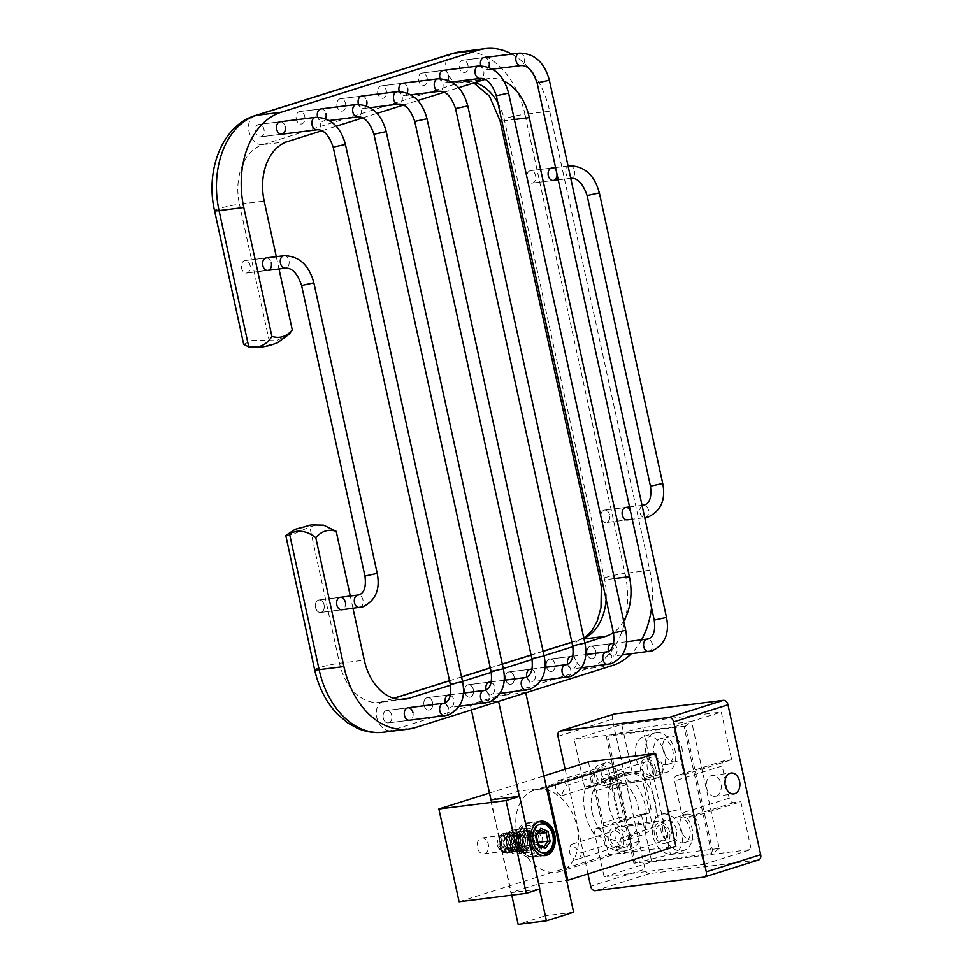 <?xml version="1.0" encoding="UTF-8"?>
<svg xmlns="http://www.w3.org/2000/svg" width="973" height="973" viewBox="0 0 973 973"><rect width="100%" height="100%" fill="white"/><g stroke="black" fill="none" stroke-linecap="round" stroke-linejoin="round"><path stroke-width="0.73" stroke-dasharray="4.87 3.65" d="M669.692 735.989A13.306 9.365 72.5 0 1 681.684 746.936A13.306 9.365 72.5 0 1 676.503 761.616A13.306 9.365 72.5 0 1 675.335 761.871A13.306 9.365 72.5 0 1 663.343 750.925A13.306 9.365 72.5 0 1 668.512 736.245A13.306 9.365 72.5 0 1 669.692 735.989M660.643 738.835A13.306 9.365 72.5 0 1 672.635 749.782A13.306 9.365 72.5 0 1 667.454 764.462A13.306 9.365 72.5 0 1 666.286 764.717A13.306 9.365 72.5 0 1 654.294 753.771A13.306 9.365 72.5 0 1 659.463 739.091A13.306 9.365 72.5 0 1 660.643 738.835M656.252 732.645A20.579 14.486 72.5 0 1 674.8 749.587A20.579 14.486 72.5 0 1 666.797 772.294A20.579 14.486 72.5 0 1 664.985 772.696A20.579 14.486 72.5 0 1 646.425 755.766A20.579 14.486 72.5 0 1 654.44 733.046A20.579 14.486 72.5 0 1 656.252 732.645M646.048 735.856A20.579 14.486 72.5 0 1 664.608 752.798A20.579 14.486 72.5 0 1 656.593 775.505A20.579 14.486 72.5 0 1 654.78 775.907A20.579 14.486 72.5 0 1 636.233 758.976A20.579 14.486 72.5 0 1 644.235 736.257A20.579 14.486 72.5 0 1 646.048 735.856M686.731 814.121A13.306 9.365 72.5 0 1 698.723 825.068A13.306 9.365 72.5 0 1 693.542 839.748A13.306 9.365 72.5 0 1 692.375 840.003A13.306 9.365 72.5 0 1 680.382 829.057A13.306 9.365 72.5 0 1 685.551 814.377A13.306 9.365 72.5 0 1 686.731 814.121M677.67 816.967A13.306 9.365 72.5 0 1 689.662 827.914A13.306 9.365 72.5 0 1 684.493 842.594A13.306 9.365 72.5 0 1 683.314 842.849A13.306 9.365 72.5 0 1 671.321 831.903A13.306 9.365 72.5 0 1 676.503 817.223A13.306 9.365 72.5 0 1 677.67 816.967M673.28 810.789A20.579 14.486 72.5 0 1 691.839 827.719A20.579 14.486 72.5 0 1 683.837 850.438A20.579 14.486 72.5 0 1 682.012 850.828A20.579 14.486 72.5 0 1 663.464 833.897A20.579 14.486 72.5 0 1 671.467 811.178A20.579 14.486 72.5 0 1 673.28 810.789M663.087 814A20.579 14.486 72.5 0 1 681.647 830.93A20.579 14.486 72.5 0 1 673.632 853.649A20.579 14.486 72.5 0 1 671.82 854.039A20.579 14.486 72.5 0 1 653.26 837.108A20.579 14.486 72.5 0 1 661.275 814.389A20.579 14.486 72.5 0 1 663.087 814M685.418 726.15L606.203 736.33L642.788 727.561L691.584 721.455L685.418 726.15L713.112 853.126L711.677 853.576L683.995 726.612M711.677 853.576L633.885 863.294L606.203 736.33M633.885 863.294L635.32 862.844L607.626 735.88M635.32 862.844L670.47 854.525L642.788 727.561M670.47 854.525L719.266 848.432L691.584 721.455M719.266 848.432L713.112 853.126M715.994 796.072A10.545 7.419 82.9 0 0 721.017 784.226A10.545 7.419 82.9 0 0 712.443 775.359A10.545 7.419 82.9 0 0 711.518 775.554A10.545 7.419 82.9 0 0 706.483 787.4A10.545 7.419 82.9 0 0 715.058 796.279A10.545 7.419 82.9 0 0 715.994 796.072M609.816 774.265A10.788 7.602 -107.5 0 0 598.979 764.924A10.788 7.602 -107.5 0 0 594.612 776.162A10.788 7.602 -107.5 0 0 605.461 785.503A10.788 7.602 -107.5 0 0 609.816 774.265M616.614 772.124A10.788 7.602 -107.5 0 0 605.778 762.783A10.788 7.602 -107.5 0 0 601.411 774.022A10.788 7.602 -107.5 0 0 612.26 783.362A10.788 7.602 -107.5 0 0 616.614 772.124M623.669 837.753A10.788 7.602 -107.5 0 0 612.82 828.4A10.788 7.602 -107.5 0 0 608.453 839.65A10.788 7.602 -107.5 0 0 619.302 848.991A10.788 7.602 -107.5 0 0 623.669 837.753M630.455 835.612A10.788 7.602 -107.5 0 0 619.619 826.259A10.788 7.602 -107.5 0 0 615.252 837.51A10.788 7.602 -107.5 0 0 626.101 846.851A10.788 7.602 -107.5 0 0 630.455 835.612M669.631 832A10.788 7.602 -107.5 0 0 658.782 822.659A10.788 7.602 -107.5 0 0 654.428 833.91A10.788 7.602 -107.5 0 0 665.264 843.25A10.788 7.602 -107.5 0 0 669.631 832M676.43 829.86A10.788 7.602 -107.5 0 0 665.581 820.519A10.788 7.602 -107.5 0 0 661.226 831.769A10.788 7.602 -107.5 0 0 672.063 841.11A10.788 7.602 -107.5 0 0 676.43 829.86M655.79 768.524A10.788 7.602 -107.5 0 0 644.941 759.183A10.788 7.602 -107.5 0 0 640.587 770.421A10.788 7.602 -107.5 0 0 651.424 779.762A10.788 7.602 -107.5 0 0 655.79 768.524M662.589 766.383A10.788 7.602 -107.5 0 0 651.74 757.043A10.788 7.602 -107.5 0 0 647.386 768.281A10.788 7.602 -107.5 0 0 658.222 777.622A10.788 7.602 -107.5 0 0 662.589 766.383M604.148 876.868L651.74 861.883L641.329 814.17L648.407 813.294A5.023 3.539 -107.5 0 0 648.845 813.197A5.023 3.539 -107.5 0 0 650.876 807.967L647.617 812.236L637.729 816.7L619.375 821.759L622.915 821.321A5.023 3.539 -107.5 0 0 623.352 821.224A5.023 3.539 -107.5 0 0 625.384 815.994L603.296 822.951A5.023 3.539 72.5 0 1 601.265 828.181A5.023 3.539 72.5 0 1 600.815 828.278L593.749 829.154L604.148 876.868L703.649 864.438L693.25 816.724L686.184 817.612A5.023 3.539 72.5 0 1 681.574 813.173L674.544 780.942A5.023 3.539 72.5 0 1 676.576 775.712A5.023 3.539 72.5 0 1 677.026 775.615L684.092 774.727L673.693 727.013L574.192 739.444L584.591 787.157L591.669 786.281A5.023 3.539 72.5 0 1 596.267 790.721L603.296 822.951M625.384 815.994L618.354 783.764A5.023 3.539 -107.5 0 0 613.756 779.324L610.217 779.762L626.503 775.311C636.391 772.927 642.168 773.073 643.846 775.736A5.023 3.539 -107.5 0 0 639.249 771.297L632.182 772.173L584.591 787.157M619.132 782.839L628.29 824.836L658.709 821.042L649.55 779.045L619.132 782.839L612.345 784.98L621.492 826.977L651.91 823.182L642.752 781.185L612.345 784.98M641.329 814.17L593.749 829.154M574.192 739.444L621.771 724.459L632.182 772.173M703.649 864.438L751.241 849.453L740.83 801.74L693.25 816.724M684.092 774.727L731.684 759.743L721.273 712.029L621.771 724.459M673.693 727.013L721.273 712.029M595.257 890.709L649.636 873.584L758.186 860.023L703.807 877.147M557.967 736.342L612.345 719.217L645.038 869.144L590.66 886.269M565.131 769.217L587.972 873.949M650.876 807.967L643.846 775.736M651.74 861.883L751.241 849.453M731.684 759.743L724.605 760.631A5.023 3.539 -107.5 0 0 724.167 760.728A5.023 3.539 -107.5 0 0 722.136 765.958L729.166 798.188A5.023 3.539 -107.5 0 0 733.764 802.628L740.83 801.74M649.636 873.584A5.023 3.539 72.5 0 1 645.038 869.144M612.345 719.217A5.023 3.539 72.5 0 1 613.963 714.17M658.709 821.042L651.91 823.182M628.29 824.836L621.492 826.977M649.55 779.045L642.752 781.185M610.217 779.762L619.375 821.759M497.154 844.771A5.023 3.539 -97.1 0 1 496.996 843.494A5.023 3.539 -97.1 0 1 499.927 838.714A5.023 3.539 -97.1 0 1 503.953 842.63A5.023 3.539 -97.1 0 1 501.618 848.578A5.023 3.539 -97.1 0 1 497.154 844.771L496.984 842.983L501.703 834.992L508.052 841.73C507.468 850.633 504.257 852.713 498.419 847.982C503.795 853.516 508.052 852.579 511.178 845.184L511.044 841.098L506.252 833.654L503.613 833.204L499.867 835.746L498.723 845.221L504.379 852.555L507.334 852.968L511.591 850.366L513.562 840.781L508.733 833.35L506.082 832.888L502.348 835.43L501.204 844.905L506.86 852.251L509.803 852.664L514.072 850.049L516.031 840.477L511.202 833.034L508.563 832.584L504.817 835.126L503.673 844.6L509.329 851.934L512.284 852.348L516.541 849.745L518.512 840.161L513.683 832.73L511.032 832.28L507.298 834.81L506.155 844.296L511.81 851.63L514.753 852.044L519.023 849.441L520.981 839.857L516.152 832.414L513.513 831.964L509.767 834.506L508.624 843.98L514.279 851.314L517.235 851.728L521.492 849.125L523.462 839.553L518.633 832.11L515.982 831.66L512.248 834.202L511.105 843.676L516.76 851.01L519.704 851.424L523.973 848.821L525.931 839.237L521.102 831.793L518.463 831.343L514.717 833.885L513.574 843.36L519.229 850.706L522.185 851.107L526.442 848.505L528.412 838.933L523.583 831.489L520.932 831.039L517.198 833.581L516.055 843.056L521.71 850.39L524.666 850.803L528.923 848.201L530.881 838.617L530.078 839.103L533.326 838.312L528.558 832.146L530.881 838.617M497.264 845.282C502.104 854.902 506.714 855.145 511.08 846.011A10.034 7.066 82.9 0 0 511.178 845.184M535.636 838.021A10.034 7.066 -97.1 0 1 530.09 850.122A10.034 7.066 -97.1 0 1 522.051 842.302A10.034 7.066 -97.1 0 1 527.597 830.2A10.034 7.066 -97.1 0 1 535.636 838.021M511.08 846.011L511.08 841.098L506.215 833.654L503.576 833.204L499.83 835.746L498.687 845.221L504.342 852.555L507.298 852.968L511.555 850.366L513.525 840.794L508.697 833.35L506.045 832.9L502.311 835.442L501.168 844.917L506.824 852.251L509.779 852.664L514.036 850.061L515.994 840.477L511.166 833.034L508.526 832.584L504.78 835.126L503.637 844.6L509.293 851.947L512.248 852.36L516.505 849.745L518.475 840.173L513.647 832.73L510.995 832.28L507.261 834.822L506.118 844.296L511.774 851.63L514.729 852.044L518.986 849.441L520.944 839.857L516.116 832.426L513.476 831.976L509.73 834.506L508.587 843.992L514.243 851.326L517.198 851.74L521.455 849.137L523.425 839.553L518.597 832.11L515.945 831.66L512.212 834.202L511.068 843.676L516.724 851.01L519.679 851.424L523.936 848.821L525.894 839.237L521.066 831.806L518.427 831.356L514.681 833.897L513.537 843.372L519.193 850.706L522.148 851.12L526.405 848.517L528.375 838.933L523.547 831.489L520.896 831.039L517.162 833.581L516.018 843.056L521.674 850.402L524.629 850.803L528.886 848.201L530.844 838.629L526.016 831.185L523.377 830.735L519.631 833.277L518.487 842.752L524.143 850.086L527.098 850.499L531.355 847.897L533.326 838.312M533.022 834.335L527.001 831.708L522.817 837.546L524.666 845.999L530.686 848.626L534.858 842.788L533.022 834.335L537.728 833.739M527.001 831.708L540.076 830.078L535.758 835.248M534.858 842.788L537.777 842.423M530.686 848.626L543.834 846.899M524.666 845.999L537.753 844.369L537.972 845.403M522.817 837.546L535.904 835.904L537.753 844.369L543.773 846.984M498.419 847.982C504.853 857.152 512.333 840.295 504.537 836.658C494.758 833.022 500.681 857.578 508.77 848.31C513.768 842.484 506.374 831.441 502.652 837.802C496.619 848.274 514.693 855.851 512.747 841.268C509.56 827.086 497.945 844.005 508.538 849.247C515.179 852.348 517.904 838.118 511.956 835.734C506.155 832.523 504.245 846.656 511.02 848.942C521.893 852.433 517.077 827.743 510.083 836.865C505.899 842.594 514.121 853.54 518.67 847.082C525.809 836.464 508.83 828.753 511.883 843.19C517.393 850.974 520.981 849.928 522.647 840.04C519.46 825.846 507.845 842.764 518.439 848.006C525.079 851.107 527.804 836.877 521.856 834.493C512.078 830.857 518.001 855.413 526.101 846.145C531.1 840.319 523.705 829.276 519.983 835.637C513.939 846.109 532.024 853.686 530.078 839.103L528.558 832.146M516.408 849.745A8.027 5.656 82.9 0 0 520.239 840.721A8.027 5.656 82.9 0 0 513.708 833.97A8.027 5.656 82.9 0 0 512.99 834.116A8.027 5.656 82.9 0 0 509.159 843.141A8.027 5.656 82.9 0 0 515.69 849.903A8.027 5.656 82.9 0 0 516.408 849.745M484.578 853.722A8.027 5.656 82.9 0 0 488.41 844.698A8.027 5.656 82.9 0 0 481.878 837.935A8.027 5.656 82.9 0 0 481.173 838.094A8.027 5.656 82.9 0 0 477.342 847.118A8.027 5.656 82.9 0 0 483.873 853.88A8.027 5.656 82.9 0 0 484.578 853.722M581.173 852.847L604.975 845.355A8.027 5.656 -107.5 0 0 604.72 843.348A8.027 5.656 -107.5 0 0 596.656 836.391A8.027 5.656 -107.5 0 0 595.975 836.671L572.185 844.163A42.666 30.041 72.5 0 0 581.173 852.847A8.027 5.656 72.5 0 1 577.682 859.195A8.027 5.656 72.5 0 1 569.619 852.251A8.027 5.656 72.5 0 1 572.185 844.163M621.723 837.996A8.027 5.656 72.5 0 1 618.475 846.352A8.027 5.656 72.5 0 1 610.399 839.407A8.027 5.656 72.5 0 1 613.647 831.039A8.027 5.656 72.5 0 1 621.723 837.996M561.64 795.792L585.43 788.3A8.027 5.656 -107.5 0 0 587.631 788.227A8.027 5.656 -107.5 0 0 590.879 779.86A8.027 5.656 -107.5 0 0 590.258 777.889L566.468 785.381A42.666 30.041 72.5 0 0 561.64 795.792A8.027 5.656 72.5 0 1 555.778 788.762A8.027 5.656 72.5 0 1 559.025 780.395A8.027 5.656 72.5 0 1 566.468 785.381M607.882 774.508A8.027 5.656 72.5 0 1 604.634 782.876A8.027 5.656 72.5 0 1 596.558 775.919A8.027 5.656 72.5 0 1 599.806 767.551A8.027 5.656 72.5 0 1 607.882 774.508M610.485 789.687A42.666 30.041 72.5 0 0 601.496 781.003L625.286 773.511A8.027 5.656 -107.5 0 0 625.53 775.53A8.027 5.656 -107.5 0 0 633.605 782.487A8.027 5.656 -107.5 0 0 634.287 782.195L610.485 789.687A8.027 5.656 72.5 0 0 613.051 781.611A8.027 5.656 72.5 0 0 604.987 774.654L645.768 761.81A8.027 5.656 72.5 0 1 653.844 768.767A8.027 5.656 72.5 0 1 650.596 777.135A8.027 5.656 72.5 0 1 642.533 770.178A8.027 5.656 72.5 0 1 645.768 761.81M616.201 848.468A42.666 30.041 72.5 0 0 621.042 838.057L644.831 830.577A8.027 5.656 -107.5 0 0 642.618 830.65A8.027 5.656 -107.5 0 0 639.37 839.018A8.027 5.656 -107.5 0 0 640.003 840.976L616.201 848.468A8.027 5.656 72.5 0 0 623.657 853.455L664.437 840.611A8.027 5.656 72.5 0 1 656.374 833.666A8.027 5.656 72.5 0 1 659.621 825.299A8.027 5.656 72.5 0 1 667.685 832.243A8.027 5.656 72.5 0 1 664.437 840.611M621.042 838.057A8.027 5.656 72.5 0 1 626.904 845.087A8.027 5.656 72.5 0 1 623.657 853.455M517.101 834.591A42.666 30.041 -107.5 0 0 559.962 871.528A42.666 30.041 -107.5 0 0 577.208 827.086A42.666 30.041 -107.5 0 0 534.335 790.149A42.666 30.041 -107.5 0 0 517.101 834.591M604.975 845.355A42.666 30.041 -107.5 0 0 627.938 850.122A42.666 30.041 -107.5 0 0 640.003 840.976M644.831 830.577A42.666 30.041 -107.5 0 0 645.184 805.68A42.666 30.041 -107.5 0 0 634.287 782.195M585.43 788.3A42.666 30.041 -107.5 0 0 585.077 813.185A42.666 30.041 -107.5 0 0 595.975 836.671M592.143 812.309A32.62 22.975 -107.5 0 0 624.921 840.55A32.62 22.975 -107.5 0 0 638.118 806.568A32.62 22.975 -107.5 0 0 605.328 778.315A32.62 22.975 -107.5 0 0 592.143 812.309M609.134 806.958A32.62 22.975 -107.5 0 0 641.925 835.199A32.62 22.975 -107.5 0 0 655.109 801.217A32.62 22.975 -107.5 0 0 622.331 772.963A32.62 22.975 -107.5 0 0 609.134 806.958M588.422 761.883L608.648 854.671L675.834 846.279M490.988 799.818L518.524 791.146L546.449 787.656M489.504 793.031L543.895 775.907M459.098 901.764L608.648 854.671M539.869 889.091L510.874 892.715L538.75 883.934L566.687 880.443M625.286 773.511A42.666 30.041 -107.5 0 0 602.311 768.743A42.666 30.041 -107.5 0 0 590.258 777.889M601.496 781.003A8.027 5.656 72.5 0 1 604.987 774.654M518.524 791.146L538.75 883.934M490.647 799.928L510.874 892.715M613.525 643.798A6.276 4.415 -97.1 0 1 616.894 648.456A6.276 4.415 -97.1 0 1 613.428 656.021A6.276 4.415 -97.1 0 1 608.466 651.387M587.181 653.783A6.276 4.415 -97.1 0 1 590.66 646.218A6.276 4.415 -97.1 0 1 595.683 651.107A6.276 4.415 -97.1 0 1 592.216 658.672A6.276 4.415 -97.1 0 1 587.181 653.783A6.276 4.415 82.9 0 0 592.216 658.672A6.276 4.415 82.9 0 0 595.683 651.107A6.276 4.415 82.9 0 0 590.66 646.218A6.276 4.415 82.9 0 0 587.181 653.783M572.732 656.641A6.276 4.415 -97.1 0 1 576.113 661.299A6.276 4.415 -97.1 0 1 572.635 668.865A6.276 4.415 -97.1 0 1 567.673 664.231M546.4 666.627A6.276 4.415 -97.1 0 1 549.867 659.062A6.276 4.415 -97.1 0 1 554.89 663.951A6.276 4.415 -97.1 0 1 551.423 671.516A6.276 4.415 -97.1 0 1 546.4 666.627A6.276 4.415 82.9 0 0 551.423 671.516A6.276 4.415 82.9 0 0 554.89 663.951A6.276 4.415 82.9 0 0 549.867 659.062A6.276 4.415 82.9 0 0 546.4 666.627M531.951 669.485A6.276 4.415 -97.1 0 1 535.32 674.143A6.276 4.415 -97.1 0 1 531.854 681.708A6.276 4.415 -97.1 0 1 526.892 677.074M505.607 679.47A6.276 4.415 -97.1 0 1 509.086 671.905A6.276 4.415 -97.1 0 1 514.109 676.794A6.276 4.415 -97.1 0 1 510.643 684.36A6.276 4.415 -97.1 0 1 505.607 679.47A6.276 4.415 82.9 0 0 510.643 684.36A6.276 4.415 82.9 0 0 514.109 676.794A6.276 4.415 82.9 0 0 509.086 671.905A6.276 4.415 82.9 0 0 505.607 679.47M491.158 682.328A6.276 4.415 -97.1 0 1 494.539 686.987A6.276 4.415 -97.1 0 1 491.061 694.552A6.276 4.415 -97.1 0 1 486.099 689.918M464.826 692.314A6.276 4.415 -97.1 0 1 468.293 684.749A6.276 4.415 -97.1 0 1 473.316 689.638A6.276 4.415 -97.1 0 1 469.85 697.203A6.276 4.415 -97.1 0 1 464.826 692.314A6.276 4.415 82.9 0 0 469.85 697.203A6.276 4.415 82.9 0 0 473.316 689.638A6.276 4.415 82.9 0 0 468.293 684.749A6.276 4.415 82.9 0 0 464.826 692.314M280.163 121.771L258.952 124.422A6.276 4.415 -97.1 0 1 264.048 129.701A6.276 4.415 -97.1 0 1 261.056 136.743A6.276 4.415 -97.1 0 1 260.509 136.865A6.276 4.415 -97.1 0 1 255.4 131.586A6.276 4.415 -97.1 0 1 258.392 124.544A6.276 4.415 -97.1 0 1 258.952 124.422A6.276 4.415 -97.1 0 1 263.975 129.312A6.276 4.415 -97.1 0 1 260.509 136.865A6.276 4.415 -97.1 0 1 255.473 131.987A6.276 4.415 -97.1 0 1 258.952 124.422L280.163 121.771A6.276 4.415 -97.1 0 1 285.186 126.66M450.377 695.172A6.276 4.415 -97.1 0 1 453.746 699.83A6.276 4.415 -97.1 0 1 450.28 707.395A6.276 4.415 -97.1 0 1 445.318 702.761M424.033 705.157A6.276 4.415 -97.1 0 1 427.512 697.592A6.276 4.415 -97.1 0 1 432.535 702.482A6.276 4.415 -97.1 0 1 429.069 710.047A6.276 4.415 -97.1 0 1 424.033 705.157A6.276 4.415 82.9 0 0 429.069 710.047A6.276 4.415 82.9 0 0 432.535 702.482A6.276 4.415 82.9 0 0 427.512 697.592A6.276 4.415 82.9 0 0 424.033 705.157M320.956 108.927L299.733 111.579A6.276 4.415 -97.1 0 1 304.841 116.857A6.276 4.415 -97.1 0 1 301.849 123.912A6.276 4.415 -97.1 0 1 301.289 124.021A6.276 4.415 -97.1 0 1 296.193 118.742A6.276 4.415 -97.1 0 1 299.185 111.7A6.276 4.415 -97.1 0 1 299.733 111.579A6.276 4.415 -97.1 0 1 304.756 116.468A6.276 4.415 -97.1 0 1 301.289 124.021A6.276 4.415 -97.1 0 1 296.266 119.144A6.276 4.415 -97.1 0 1 299.733 111.579L320.956 108.927A6.276 4.415 -97.1 0 1 325.979 113.817M383.253 718.001A6.276 4.415 -97.1 0 1 386.719 710.436A6.276 4.415 -97.1 0 1 391.742 715.325A6.276 4.415 -97.1 0 1 388.276 722.89A6.276 4.415 -97.1 0 1 383.253 718.001A6.276 4.415 82.9 0 0 388.276 722.89A6.276 4.415 82.9 0 0 391.742 715.325A6.276 4.415 82.9 0 0 386.719 710.436A6.276 4.415 82.9 0 0 383.253 718.001M361.737 96.084L340.526 98.735A6.276 4.415 -97.1 0 1 345.622 104.014A6.276 4.415 -97.1 0 1 342.63 111.068A6.276 4.415 -97.1 0 1 342.082 111.177A6.276 4.415 -97.1 0 1 336.974 105.899A6.276 4.415 -97.1 0 1 339.966 98.857A6.276 4.415 -97.1 0 1 340.526 98.735A6.276 4.415 -97.1 0 1 345.549 103.625A6.276 4.415 -97.1 0 1 342.082 111.177A6.276 4.415 -97.1 0 1 337.047 106.3A6.276 4.415 -97.1 0 1 340.526 98.735L361.737 96.084A6.276 4.415 -97.1 0 1 366.76 100.973M402.53 83.24L381.307 85.892A6.276 4.415 -97.1 0 1 386.415 91.17A6.276 4.415 -97.1 0 1 383.423 98.224A6.276 4.415 -97.1 0 1 382.863 98.334A6.276 4.415 -97.1 0 1 377.767 93.055A6.276 4.415 -97.1 0 1 380.759 86.013A6.276 4.415 -97.1 0 1 381.307 85.892A6.276 4.415 -97.1 0 1 386.33 90.781A6.276 4.415 -97.1 0 1 382.863 98.334A6.276 4.415 -97.1 0 1 377.84 93.457A6.276 4.415 -97.1 0 1 381.307 85.892L402.53 83.24A6.276 4.415 -97.1 0 1 407.553 88.129M266.261 257.918L245.05 260.569A6.276 4.415 -97.1 0 1 250.146 265.848A6.276 4.415 -97.1 0 1 247.154 272.902A6.276 4.415 -97.1 0 1 246.607 273.024A6.276 4.415 -97.1 0 1 241.499 267.745A6.276 4.415 -97.1 0 1 244.491 260.691A6.276 4.415 -97.1 0 1 245.05 260.569A6.276 4.415 -97.1 0 1 250.073 265.459A6.276 4.415 -97.1 0 1 246.607 273.024A6.276 4.415 -97.1 0 1 241.572 268.134A6.276 4.415 -97.1 0 1 245.05 260.569L266.261 257.918A6.276 4.415 -97.1 0 1 271.285 262.807M443.311 70.397L422.1 73.048A6.276 4.415 -97.1 0 1 427.196 78.327A6.276 4.415 -97.1 0 1 424.204 85.381A6.276 4.415 -97.1 0 1 423.656 85.49A6.276 4.415 -97.1 0 1 418.548 80.212A6.276 4.415 -97.1 0 1 421.54 73.17A6.276 4.415 -97.1 0 1 422.1 73.048A6.276 4.415 -97.1 0 1 427.123 77.937A6.276 4.415 -97.1 0 1 423.656 85.49A6.276 4.415 -97.1 0 1 418.621 80.613A6.276 4.415 -97.1 0 1 422.1 73.048L443.311 70.397A6.276 4.415 -97.1 0 1 448.334 75.286M315.58 607.541A6.276 4.415 -97.1 0 1 319.047 599.976A6.276 4.415 -97.1 0 1 324.07 604.865A6.276 4.415 -97.1 0 1 320.604 612.431A6.276 4.415 -97.1 0 1 315.58 607.541A6.276 4.415 82.9 0 0 320.604 612.431A6.276 4.415 82.9 0 0 324.07 604.865A6.276 4.415 82.9 0 0 319.047 599.976A6.276 4.415 82.9 0 0 315.58 607.541M484.104 57.553L462.88 60.204A6.276 4.415 -97.1 0 1 467.989 65.483A6.276 4.415 -97.1 0 1 464.997 72.537A6.276 4.415 -97.1 0 1 464.437 72.659A6.276 4.415 -97.1 0 1 459.341 67.368A6.276 4.415 -97.1 0 1 462.333 60.326A6.276 4.415 -97.1 0 1 462.88 60.204A6.276 4.415 -97.1 0 1 467.904 65.094A6.276 4.415 -97.1 0 1 464.437 72.659A6.276 4.415 -97.1 0 1 459.414 67.769A6.276 4.415 -97.1 0 1 462.88 60.204L484.104 57.553A6.276 4.415 -97.1 0 1 489.127 62.442M630.516 511.299A6.276 4.415 -97.1 0 1 630.796 512.309A6.276 4.415 -97.1 0 1 627.33 519.874L606.118 522.525A6.276 4.415 -97.1 0 1 601.083 517.636A6.276 4.415 -97.1 0 1 604.561 510.071A6.276 4.415 -97.1 0 1 609.585 514.96A6.276 4.415 -97.1 0 1 606.118 522.525A6.276 4.415 82.9 0 0 609.585 514.96A6.276 4.415 82.9 0 0 604.561 510.071A6.276 4.415 82.9 0 0 601.083 517.636A6.276 4.415 82.9 0 0 606.118 522.525L627.33 519.874M551.776 168.013L530.553 170.664A6.276 4.415 -97.1 0 1 535.661 175.943A6.276 4.415 -97.1 0 1 532.669 182.997A6.276 4.415 -97.1 0 1 532.109 183.119A6.276 4.415 -97.1 0 1 527.013 177.84A6.276 4.415 -97.1 0 1 530.005 170.786A6.276 4.415 -97.1 0 1 530.553 170.664A6.276 4.415 -97.1 0 1 535.576 175.554A6.276 4.415 -97.1 0 1 532.109 183.119A6.276 4.415 -97.1 0 1 527.086 178.229A6.276 4.415 -97.1 0 1 530.553 170.664L551.776 168.013A6.276 4.415 -97.1 0 1 556.799 172.902A6.276 4.415 -97.1 0 1 556.957 173.948M270.749 344.393L262.309 347.057L270.749 344.393M289.115 334.286L276.344 340.757L252.445 340.246L243.688 344.345M323.547 525.165L316.505 524.97L309.803 526.928L294.588 533.557L285.466 535.953M412.966 712.674A6.276 4.415 -97.1 0 1 409.487 720.239L388.276 722.89L409.487 720.239M407.176 93.007A6.276 4.415 -97.1 0 1 404.075 95.695A6.276 4.415 -97.1 0 1 399.246 91.523M447.969 80.163A6.276 4.415 -97.1 0 1 444.868 82.851A6.276 4.415 -97.1 0 1 440.027 78.679M488.75 67.319A6.276 4.415 -97.1 0 1 485.649 70.007A6.276 4.415 -97.1 0 1 480.82 65.836M276.308 256.665L278.996 268.974M321.905 130.747L336.257 126.235M362.698 117.903L377.038 113.391M403.479 105.06L417.831 100.547M444.272 92.216L458.611 87.704M485.065 79.385A50.195 35.344 -97.1 0 1 489.103 78.533A50.195 35.344 -97.1 0 1 503.917 81.063M623.705 621.102A50.195 35.344 -97.1 0 1 613.379 632.596M584.87 642.885L572.842 646.68M544.089 655.729L532.061 659.524M503.296 668.573L491.268 672.367M462.516 681.416L450.487 685.211M352.992 608.38L350.304 596.072M533.265 73.559A80.297 56.543 -97.1 0 1 549.696 111.214L649.794 570.263A80.297 56.543 -97.1 0 1 651.569 607.845M641.523 639.869A80.297 56.543 -97.1 0 1 631.197 653.807M511.81 54.087A80.297 56.543 -97.1 0 1 530.796 70.348M345.293 602.214A6.276 4.415 -97.1 0 1 341.815 609.779L320.604 612.431L341.815 609.779M366.395 105.85A6.276 4.415 -97.1 0 1 363.294 108.538A6.276 4.415 -97.1 0 1 358.453 104.366M325.602 118.682A6.276 4.415 -97.1 0 1 322.501 121.382A6.276 4.415 -97.1 0 1 317.672 117.21M525.165 823.316A17.319 12.199 -97.1 0 1 526.697 822.988A17.319 12.199 -97.1 0 1 540.781 837.558A17.319 12.199 -97.1 0 1 532.511 857.018A17.319 12.199 -97.1 0 1 530.99 857.347A17.319 12.199 -97.1 0 1 516.906 842.776A17.319 12.199 -97.1 0 1 525.165 823.316M512.139 830.212A12.041 8.477 -97.1 0 1 513.209 829.981A12.041 8.477 -97.1 0 1 523 840.125A12.041 8.477 -97.1 0 1 517.259 853.649A12.041 8.477 -97.1 0 1 516.189 853.88A12.041 8.477 -97.1 0 1 506.398 843.749A12.041 8.477 -97.1 0 1 512.139 830.212M526.284 828.449A12.041 8.477 -97.1 0 1 527.354 828.218A12.041 8.477 -97.1 0 1 537.145 838.349A12.041 8.477 -97.1 0 1 531.404 851.886A12.041 8.477 -97.1 0 1 530.334 852.117A12.041 8.477 -97.1 0 1 520.543 841.986A12.041 8.477 -97.1 0 1 526.284 828.449M497.422 696.036L470.227 704.598L498.517 701.059L525.7 692.496L497.422 696.036L545.33 915.788L518.135 924.35M470.227 704.598L471.394 709.937M491 799.879L511.786 895.184M519.29 796.352L539.529 889.2M573.62 912.248L545.33 915.788M648.407 813.294L635.661 817.308M639.249 771.297L626.503 775.311M733.764 802.628L686.184 817.612M724.605 760.631L677.026 775.615M722.136 765.958L674.544 780.942M729.166 798.188L681.574 813.173M622.915 821.321L600.815 828.278M618.354 783.764L596.267 790.721M613.756 779.324L591.669 786.281M539.103 821.686A17.064 12.017 -97.1 0 1 552.773 834.98A17.064 12.017 -97.1 0 1 543.335 855.547M538.823 821.723L528.497 823.012C519.083 827.464 515.69 834.323 518.305 843.579C519.387 851.399 524.192 855.826 532.73 856.872A17.064 12.017 82.9 0 0 542.168 836.306A17.064 12.017 82.9 0 0 528.497 823.012A17.064 12.017 82.9 0 0 519.059 843.579A17.064 12.017 82.9 0 0 532.73 856.872L543.056 855.583A17.064 12.017 -97.1 0 1 529.665 842.253A17.064 12.017 -97.1 0 1 538.799 821.735M538.701 837.06A14.559 10.253 -97.1 0 1 531.927 854.33A14.559 10.253 -97.1 0 1 518.986 843.275A14.559 10.253 -97.1 0 1 525.761 826.004A14.559 10.253 -97.1 0 1 538.701 837.06M214.534 210.618A15.057 1.362 167.7 0 1 223.352 207.407A15.057 1.362 167.7 0 1 239.443 204.208L269.168 340.526M255.072 115.653A15.057 10.606 -107.5 0 0 249.21 132.279A15.057 10.606 -107.5 0 0 262.783 144.661A50.195 35.344 -97.1 0 0 239.443 204.208L264.194 201.107M314.62 669.667A15.057 1.362 167.7 0 1 323.437 666.456A15.057 1.362 167.7 0 1 339.528 663.258L364.279 660.156M415.313 727.597L390.562 730.687A15.057 10.606 72.5 0 1 376.977 718.293A15.057 10.606 72.5 0 1 382.839 701.679A15.057 10.606 72.5 0 1 384.165 701.387A50.195 35.344 -97.1 0 1 379.738 702.348A50.195 35.344 -97.1 0 1 339.528 663.258L309.803 526.928M393.858 698.334L384.165 701.387L399.964 699.417M612.443 665.52L587.692 668.609L390.562 730.687A80.297 56.543 -97.1 0 1 383.471 732.231M649.794 570.263L625.043 573.352A80.297 56.543 -97.1 0 1 587.692 668.609A15.057 10.606 72.5 0 1 574.119 656.216A15.057 10.606 72.5 0 1 579.981 639.602A15.057 10.606 72.5 0 1 581.307 639.31L584.019 638.969M583.885 638.349A50.195 35.344 -97.1 0 1 581.307 639.31L571.893 642.277M543.129 651.326L531.112 655.121M502.336 664.17L490.319 667.965M461.555 677.013L449.538 680.796M601.91 580.017A15.057 1.362 -12.3 0 0 604.647 579.774A50.195 35.344 -97.1 0 1 606.13 599.356M501.825 120.968A15.057 1.362 -12.3 0 0 504.561 120.725L604.647 579.774L614.437 578.546M549.696 111.214L524.946 114.303L625.043 573.352A15.057 1.362 -12.3 0 0 608.94 576.551A15.057 1.362 -12.3 0 0 600.134 579.774M497.86 102.773A50.195 35.344 -97.1 0 1 504.561 120.725L514.34 119.497M460.618 51.739A80.297 56.543 -97.1 0 1 524.946 114.303A15.057 1.362 -12.3 0 0 508.855 117.502A15.057 1.362 -12.3 0 0 500.037 120.725M452.202 53.576A15.057 10.606 -107.5 0 0 446.339 70.202A15.057 10.606 -107.5 0 0 459.925 82.596A50.195 35.344 -97.1 0 1 464.34 81.623A50.195 35.344 -97.1 0 1 474.982 82.547M287.534 141.572L262.783 144.661L459.925 82.596L484.676 79.494M519.46 53.138A6.276 4.415 -97.1 0 1 524.556 58.416A6.276 4.415 -97.1 0 1 521.564 65.459A6.276 4.415 -97.1 0 1 521.017 65.58M549.368 80.236L537.108 82.9M666.493 617.417L654.233 620.093M648.784 651.606A6.276 4.415 82.9 0 0 649.344 651.484A6.276 4.415 82.9 0 0 652.263 644.041A6.276 4.415 82.9 0 0 647.519 639.127M569.448 165.811A6.276 4.415 -97.1 0 1 574.557 171.09A6.276 4.415 -97.1 0 1 571.565 178.132A6.276 4.415 -97.1 0 1 571.005 178.254M599.356 192.909L587.108 195.573M662.71 483.472L650.45 486.147M645.014 517.66A6.276 4.415 82.9 0 0 645.561 517.539A6.276 4.415 82.9 0 0 648.48 510.095A6.276 4.415 82.9 0 0 643.737 505.194M642.131 505.692A6.276 4.415 82.9 0 0 639.979 512.771A6.276 4.415 82.9 0 0 644.746 517.685L632.255 519.254M558.247 179.847L570.75 178.29A6.276 4.415 -97.1 0 1 565.982 173.376A6.276 4.415 -97.1 0 1 568.135 166.286M478.667 65.982A6.276 4.415 -97.1 0 1 483.776 71.26A6.276 4.415 -97.1 0 1 480.784 78.302A6.276 4.415 -97.1 0 1 480.224 78.424M508.587 93.08L496.327 95.743M625.712 630.261L613.452 632.937M608.003 664.45A6.276 4.415 82.9 0 0 608.551 664.328A6.276 4.415 82.9 0 0 611.47 656.884A6.276 4.415 82.9 0 0 606.726 651.971M437.886 78.825A6.276 4.415 -97.1 0 1 442.983 84.104A6.276 4.415 -97.1 0 1 439.991 91.146A6.276 4.415 -97.1 0 1 439.443 91.267M467.794 105.923L455.534 108.587M584.919 643.104L572.659 645.78M567.21 677.293A6.276 4.415 82.9 0 0 567.77 677.172A6.276 4.415 82.9 0 0 570.689 669.728A6.276 4.415 82.9 0 0 565.945 664.814M397.093 91.669A6.276 4.415 -97.1 0 1 402.202 96.947A6.276 4.415 -97.1 0 1 399.21 103.989A6.276 4.415 -97.1 0 1 398.65 104.111M427.013 118.767L414.753 121.43M544.138 655.948L531.878 658.624M526.429 690.137A6.276 4.415 82.9 0 0 526.977 690.015A6.276 4.415 82.9 0 0 529.896 682.572A6.276 4.415 82.9 0 0 525.152 677.658M356.313 104.512A6.276 4.415 -97.1 0 1 361.409 109.791A6.276 4.415 -97.1 0 1 358.417 116.833A6.276 4.415 -97.1 0 1 357.869 116.955M386.22 131.61L373.96 134.274M503.345 668.792L491.085 671.467M485.636 702.98A6.276 4.415 82.9 0 0 486.196 702.859A6.276 4.415 82.9 0 0 489.115 695.415A6.276 4.415 82.9 0 0 484.372 690.502M315.52 117.356A6.276 4.415 -97.1 0 1 320.628 122.634A6.276 4.415 -97.1 0 1 317.636 129.677A6.276 4.415 -97.1 0 1 317.076 129.798M345.439 144.454L333.18 147.118M462.564 681.635L450.304 684.311M444.856 715.824A6.276 4.415 82.9 0 0 445.403 715.702A6.276 4.415 82.9 0 0 448.322 708.259A6.276 4.415 82.9 0 0 443.579 703.345M283.946 255.717A6.276 4.415 -97.1 0 1 289.042 260.995A6.276 4.415 -97.1 0 1 286.05 268.037A6.276 4.415 -97.1 0 1 285.503 268.159M313.853 282.815L301.594 285.478M377.208 573.377L364.948 576.052M359.499 607.566A6.276 4.415 82.9 0 0 360.059 607.444A6.276 4.415 82.9 0 0 362.965 600A6.276 4.415 82.9 0 0 358.234 595.087M667.454 764.462L676.503 761.616M656.593 775.505L666.797 772.294M684.493 842.594L693.542 839.748M673.632 853.649L683.837 850.438M661.275 814.389L671.467 811.178M676.503 817.223L685.551 814.377M644.235 736.257L654.44 733.046M659.463 739.091L668.512 736.245M712.443 775.359L731.112 773.024M605.778 762.783L598.979 764.924M619.619 826.259L612.82 828.4M665.581 820.519L658.782 822.659M651.74 757.043L644.941 759.183M648.845 813.197L637.729 816.7M658.222 777.622L651.424 779.762M672.063 841.11L665.264 843.25M626.101 846.851L619.302 848.991M612.26 783.362L605.461 785.503M724.167 760.728L676.576 775.712M623.352 821.224L601.265 828.181M715.058 796.279L733.727 793.944M530.09 850.122L527.098 850.499M527.597 830.2L523.377 830.735M481.878 837.935L513.708 833.97M577.682 859.195L618.475 846.352M587.631 788.227L604.634 782.876M633.605 782.487L650.596 777.135M627.938 850.122L559.962 871.528M641.925 835.199L624.921 840.55M622.331 772.963L605.328 778.315M602.311 768.743L534.335 790.149M642.618 830.65L659.621 825.299M559.025 780.395L599.806 767.551M596.656 836.391L613.647 831.039M483.873 853.88L515.69 849.903M590.66 646.218L611.871 643.567L590.66 646.218M549.867 659.062L571.09 656.41L549.867 659.062M509.086 671.905L530.297 669.254L509.086 671.905M468.293 684.749L489.516 682.097L468.293 684.749M427.512 697.592L448.723 694.941L427.512 697.592M386.719 710.436L407.942 707.785L386.719 710.436M319.047 599.976L340.27 597.325L319.047 599.976M604.561 510.071L625.773 507.42L604.561 510.071M404.488 699.259L379.738 702.348L393.651 698.273M583.788 637.923L571.869 642.156M543.104 651.205L531.088 654.999M502.311 664.048L490.295 667.843M461.53 676.892L449.514 680.686M489.103 78.533L464.34 81.623L473.778 82.924M532.109 183.119L553.321 180.467L532.109 183.119M492.496 69.144L485.649 70.007M451.715 81.987L444.868 82.851M246.607 273.024L267.818 270.372L246.607 273.024M410.922 94.831L404.075 95.695M370.141 107.675L363.294 108.538M329.348 120.518L322.501 121.382M459.22 706.276L450.28 707.395M260.509 136.865L281.72 134.213L260.509 136.865M500 693.433L491.061 694.552M540.793 680.589L531.854 681.708M581.574 667.746L572.635 668.865M622.367 654.902L613.428 656.021M626.515 641.742L613.622 643.348M568.062 165.982L555.559 167.538M642.071 505.388L629.567 506.945M585.722 654.586L572.829 656.191M544.941 667.429L532.049 669.035M504.148 680.273L491.256 681.878M463.367 693.117L450.475 694.722M540.842 821.212L526.697 822.988M527.354 828.218L513.209 829.981M530.334 852.117L516.189 853.88M545.135 855.583L530.99 857.347"/><path stroke-width="1.46" d="M734.664 793.737A10.545 7.419 82.9 0 0 739.687 781.891A10.545 7.419 82.9 0 0 731.112 773.024A10.545 7.419 82.9 0 0 730.188 773.231A10.545 7.419 82.9 0 0 725.153 785.065A10.545 7.419 82.9 0 0 733.727 793.944A10.545 7.419 82.9 0 0 734.664 793.737M587.972 873.949L590.66 886.269A5.023 3.539 -107.5 0 0 595.257 890.709L703.807 877.147A5.023 3.539 -107.5 0 0 704.257 877.05A5.023 3.539 -107.5 0 0 706.276 871.82L673.596 721.905A5.023 3.539 -107.5 0 0 668.986 717.454L560.436 731.015A5.023 3.539 -107.5 0 0 559.998 731.112A5.023 3.539 -107.5 0 0 557.967 736.342L565.131 769.217M706.276 871.82L760.667 854.695L727.974 704.78L673.596 721.905M668.986 717.454L723.377 700.329L614.814 713.89L560.436 731.015M723.377 700.329A5.023 3.539 72.5 0 1 727.974 704.78M760.667 854.695A5.023 3.539 72.5 0 1 758.636 859.925L704.257 877.05M613.963 714.17A5.023 3.539 72.5 0 1 614.377 713.987A5.023 3.539 72.5 0 1 614.814 713.89M537.728 833.739L546.096 832.693L540.295 830.164M537.777 842.423L547.945 841.159L546.096 832.693L547.994 831.392L550.207 841.548L547.945 841.159L543.834 846.899M550.207 841.548L545.196 848.553L537.972 845.403L535.758 835.248L540.769 828.254L540.587 829.75L536.318 835.71L538.251 844.613M545.196 848.553L544.175 847.057L538.227 844.455M546.449 787.656L655.595 753.491L588.422 761.883L543.895 775.907M547.519 787.534L567.745 880.31L675.834 846.279L655.595 753.491M506.045 800.584L438.859 808.977L459.098 901.764L526.284 893.372L506.045 800.584L519.643 796.303L490.988 799.818M438.859 808.977L489.504 793.031M566.687 880.443L567.745 880.31M526.284 893.372L539.869 889.091L519.643 796.303M608.466 651.387A6.276 4.415 -97.1 0 1 608.405 651.132A6.276 4.415 -97.1 0 1 611.871 643.567A6.276 4.415 -97.1 0 1 613.525 643.798M567.673 664.231A6.276 4.415 -97.1 0 1 567.612 663.975A6.276 4.415 -97.1 0 1 571.09 656.41A6.276 4.415 -97.1 0 1 572.732 656.641M526.892 677.074A6.276 4.415 -97.1 0 1 526.831 676.819A6.276 4.415 -97.1 0 1 530.297 669.254A6.276 4.415 -97.1 0 1 531.951 669.485M486.099 689.918A6.276 4.415 -97.1 0 1 486.038 689.662A6.276 4.415 -97.1 0 1 489.516 682.097A6.276 4.415 -97.1 0 1 491.158 682.328M285.186 126.66A6.276 4.415 -97.1 0 1 281.72 134.213A6.276 4.415 -97.1 0 1 276.697 129.336A6.276 4.415 -97.1 0 1 280.163 121.771L315.52 117.356C330.589 117.587 340.55 126.624 345.439 144.454L462.564 681.635C465.739 697.69 460.947 708.843 448.176 715.094L409.487 720.239A6.276 4.415 -97.1 0 1 404.464 715.35A6.276 4.415 -97.1 0 1 407.942 707.785A6.276 4.415 -97.1 0 1 412.966 712.674M445.318 702.761A6.276 4.415 -97.1 0 1 445.257 702.506A6.276 4.415 -97.1 0 1 448.723 694.941A6.276 4.415 -97.1 0 1 450.377 695.172M317.672 117.21A6.276 4.415 -97.1 0 1 317.478 116.492A6.276 4.415 -97.1 0 1 320.956 108.927L356.313 104.512C371.37 104.743 381.343 113.78 386.22 131.61L503.345 668.792C506.519 684.846 501.727 695.999 488.957 702.251L459.22 706.276M358.453 104.366A6.276 4.415 -97.1 0 1 358.271 103.649A6.276 4.415 -97.1 0 1 361.737 96.084L397.093 91.669C412.163 91.9 422.124 100.937 427.013 118.767L544.138 655.948C547.312 672.002 542.52 683.155 529.75 689.407L500 693.433M399.246 91.523A6.276 4.415 -97.1 0 1 399.052 90.805A6.276 4.415 -97.1 0 1 402.53 83.24L437.886 78.825C452.944 79.056 462.917 88.093 467.794 105.923L584.919 643.104C588.093 659.159 583.301 670.312 570.531 676.563L540.793 680.589M271.285 262.807A6.276 4.415 -97.1 0 1 267.818 270.372A6.276 4.415 -97.1 0 1 262.795 265.483A6.276 4.415 -97.1 0 1 266.261 257.918L283.946 255.717C299.003 255.948 308.976 264.984 313.853 282.815L377.208 573.377C380.382 589.431 375.59 600.584 362.82 606.848L341.815 609.779A6.276 4.415 -97.1 0 1 336.792 604.89A6.276 4.415 -97.1 0 1 340.27 597.325A6.276 4.415 -97.1 0 1 345.293 602.214M440.027 78.679A6.276 4.415 -97.1 0 1 439.845 77.962A6.276 4.415 -97.1 0 1 443.311 70.397L478.667 65.982C493.737 66.213 503.698 75.249 508.587 93.08L625.712 630.261C628.886 646.315 624.094 657.468 611.324 663.72L581.574 667.746M480.82 65.836A6.276 4.415 -97.1 0 1 480.626 65.118A6.276 4.415 -97.1 0 1 484.104 57.553L519.46 53.138C534.518 53.369 544.491 62.406 549.368 80.236L666.493 617.417C669.667 633.472 664.875 644.625 652.105 650.876L622.367 654.902M632.255 519.254L627.33 519.874A6.276 4.415 -97.1 0 1 622.306 514.985A6.276 4.415 -97.1 0 1 625.773 507.42A6.276 4.415 -97.1 0 1 630.516 511.299M556.957 173.948A6.276 4.415 -97.1 0 1 553.321 180.467A6.276 4.415 -97.1 0 1 548.298 175.578A6.276 4.415 -97.1 0 1 551.776 168.013L555.559 167.538M255.948 347.179C262.661 346.388 267.976 342.8 271.893 336.403C279.689 338.811 286.488 336.67 292.289 329.981L289.115 334.286L277.354 342.812L269.995 345.464L261.129 347.239L248.772 346.947L255.948 347.179M289.419 533.35L296.12 531.392C302.81 530.516 309.365 532.62 315.787 537.716C321.564 531.027 328.363 528.886 336.184 531.294L323.547 525.165L311.324 524.897L295.16 529.3L285.782 535.466L289.419 533.35L319.132 669.679A15.057 1.362 167.7 0 1 314.62 669.667L285.782 535.466M301.703 527.743L310.144 525.092L301.703 527.743M407.553 88.129A6.276 4.415 -97.1 0 1 407.176 93.007M448.334 75.286A6.276 4.415 -97.1 0 1 447.969 80.163M489.127 62.442A6.276 4.415 -97.1 0 1 488.75 67.319M511.81 54.087A80.297 56.543 -97.1 0 0 485.369 48.65A80.297 56.543 -97.1 0 0 478.278 50.195L281.148 112.272A80.297 56.543 -97.1 0 0 243.797 207.529L271.893 336.403M321.905 130.747L287.534 141.572A50.195 35.344 -97.1 0 0 264.194 201.107L276.308 256.665M278.996 268.974L292.289 329.981M336.257 126.235L362.698 117.903M377.038 113.391L403.479 105.06M417.831 100.547L444.272 92.216M458.611 87.704L484.676 79.494A50.195 35.344 -97.1 0 1 485.065 79.385M503.917 81.063A50.195 35.344 -97.1 0 1 529.312 117.636L629.397 576.685A50.195 35.344 -97.1 0 1 623.705 621.102M613.379 632.596A50.195 35.344 -97.1 0 1 606.057 636.22L584.87 642.885M572.842 646.68L544.089 655.729M532.061 659.524L503.296 668.573M491.268 672.367L462.516 681.416M450.487 685.211L408.915 698.298A50.195 35.344 -97.1 0 1 404.488 699.259A50.195 35.344 -97.1 0 1 364.279 660.156L352.992 608.38M350.304 596.072L336.184 531.294M631.197 653.807A80.297 56.543 -97.1 0 1 612.443 665.52L415.313 727.597A80.297 56.543 -97.1 0 1 408.222 729.142A80.297 56.543 -97.1 0 1 343.895 666.578L315.787 537.716M651.569 607.845A80.297 56.543 -97.1 0 1 641.523 639.869M530.796 70.348A80.297 56.543 -97.1 0 1 533.265 73.559M366.76 100.973A6.276 4.415 -97.1 0 1 366.395 105.85M325.979 113.817A6.276 4.415 -97.1 0 1 325.602 118.682M243.688 344.345L248.772 346.947L219.047 210.63A15.057 1.362 167.7 0 1 214.534 210.618L243.688 344.345M539.31 821.553A17.319 12.199 -97.1 0 1 540.842 821.212A17.319 12.199 -97.1 0 1 554.926 835.795A17.319 12.199 -97.1 0 1 546.656 855.243A17.319 12.199 -97.1 0 1 545.135 855.583A17.319 12.199 -97.1 0 1 531.051 841A17.319 12.199 -97.1 0 1 539.31 821.553M471.394 709.937L491 799.879M511.786 895.184L518.135 924.35L546.425 920.811L573.62 912.248L525.773 692.812M498.577 701.375L519.29 796.352M539.529 889.2L546.425 920.811M533.131 841.499A14.559 10.253 82.9 0 0 546.072 852.567A14.559 10.253 82.9 0 0 552.846 835.296A14.559 10.253 82.9 0 0 539.893 824.24A14.559 10.253 82.9 0 0 533.131 841.499M543.335 855.547A17.064 12.017 -97.1 0 1 543.031 855.583L543.335 855.547C552.615 851.484 556.009 844.637 553.528 834.98C552.652 827.451 547.848 823.024 539.103 821.686L538.823 821.723M540.769 828.254L547.994 831.392M243.797 207.529L219.047 210.63A80.297 56.543 -97.1 0 1 256.398 115.361A15.057 10.606 -107.5 0 0 255.072 115.653L452.202 53.576L460.618 51.739A80.297 56.543 -97.1 0 0 453.527 53.284A15.057 10.606 -107.5 0 0 452.202 53.576M343.895 666.578L319.132 669.679A80.297 56.543 -97.1 0 0 383.471 732.231C374.435 733.301 365.629 731.939 357.067 728.145L347.714 722.89L337.327 714.048C326.113 702.141 318.548 687.339 314.62 669.667M399.964 699.417L408.915 698.298M584.019 638.969L606.057 636.22M571.893 642.277L543.129 651.326M531.112 655.121L502.336 664.17M490.319 667.965L461.555 677.013M449.538 680.796L393.858 698.334M606.13 599.356A50.195 35.344 -97.1 0 1 583.885 638.349M614.437 578.546L629.397 576.685M501.825 120.968A15.057 1.362 -12.3 0 1 500.037 120.725L600.134 579.774A15.057 1.362 -12.3 0 0 601.91 580.017M514.34 119.497L529.312 117.636M474.982 82.547A50.195 35.344 -97.1 0 1 497.86 102.773M478.278 50.195L453.527 53.284L256.398 115.361L281.148 112.272M549.368 80.236L537.108 82.9C532.973 70.956 527.609 65.179 521.017 65.58A6.276 4.415 -97.1 0 1 515.909 60.302A6.276 4.415 -97.1 0 1 518.901 53.26A6.276 4.415 -97.1 0 1 519.46 53.138M537.108 82.9L654.233 620.093L666.493 617.417M647.519 639.127A6.276 4.415 82.9 0 0 647.227 639.152A6.276 4.415 82.9 0 0 646.68 639.273A6.276 4.415 82.9 0 0 643.761 646.717A6.276 4.415 82.9 0 0 648.784 651.606M568.135 166.286A6.276 4.415 -97.1 0 1 568.901 165.933A6.276 4.415 -97.1 0 1 569.448 165.811C584.505 166.042 594.479 175.079 599.356 192.909L662.71 483.472C665.897 499.526 661.093 510.679 648.322 516.943L644.746 517.697A6.276 4.415 82.9 0 0 645.014 517.66M571.005 178.254L570.75 178.29A6.276 4.415 -97.1 0 0 571.005 178.254C577.597 177.852 582.961 183.629 587.108 195.573L599.356 192.909M587.108 195.573L650.45 486.147L662.71 483.472M643.737 505.194A6.276 4.415 82.9 0 0 643.457 505.206A6.276 4.415 82.9 0 0 642.898 505.328A6.276 4.415 82.9 0 0 642.131 505.692M508.587 93.08L496.327 95.743C492.18 83.8 486.816 78.022 480.224 78.424A6.276 4.415 -97.1 0 1 475.128 73.145A6.276 4.415 -97.1 0 1 478.12 66.103A6.276 4.415 -97.1 0 1 478.667 65.982M496.327 95.743L613.452 632.937L625.712 630.261M606.726 651.971A6.276 4.415 82.9 0 0 606.447 651.995A6.276 4.415 82.9 0 0 605.887 652.117A6.276 4.415 82.9 0 0 602.968 659.56A6.276 4.415 82.9 0 0 608.003 664.45M467.794 105.923L455.534 108.587C451.399 96.643 446.035 90.866 439.443 91.267A6.276 4.415 -97.1 0 1 434.335 85.989A6.276 4.415 -97.1 0 1 437.327 78.947A6.276 4.415 -97.1 0 1 437.886 78.825M455.534 108.587L572.659 645.78L584.919 643.104M565.945 664.814A6.276 4.415 82.9 0 0 565.654 664.839A6.276 4.415 82.9 0 0 565.106 664.96A6.276 4.415 82.9 0 0 562.187 672.404A6.276 4.415 82.9 0 0 567.21 677.293M427.013 118.767L414.753 121.43C410.606 109.475 405.242 103.71 398.65 104.111A6.276 4.415 -97.1 0 1 393.554 98.832A6.276 4.415 -97.1 0 1 396.546 91.79A6.276 4.415 -97.1 0 1 397.093 91.669M414.753 121.43L531.878 658.624L544.138 655.948M525.152 677.658A6.276 4.415 82.9 0 0 524.873 677.682A6.276 4.415 82.9 0 0 524.313 677.804A6.276 4.415 82.9 0 0 521.394 685.247A6.276 4.415 82.9 0 0 526.429 690.137M386.22 131.61L373.96 134.274C369.825 122.318 364.461 116.553 357.869 116.955A6.276 4.415 -97.1 0 1 352.761 111.676A6.276 4.415 -97.1 0 1 355.753 104.634A6.276 4.415 -97.1 0 1 356.313 104.512M373.96 134.274L491.085 671.467L503.345 668.792M484.372 690.502A6.276 4.415 82.9 0 0 484.08 690.526A6.276 4.415 82.9 0 0 483.532 690.648A6.276 4.415 82.9 0 0 480.613 698.091A6.276 4.415 82.9 0 0 485.636 702.98M345.439 144.454L333.18 147.118C329.032 135.162 323.668 129.397 317.076 129.798A6.276 4.415 -97.1 0 1 311.98 124.52A6.276 4.415 -97.1 0 1 314.972 117.478A6.276 4.415 -97.1 0 1 315.52 117.356M333.18 147.118L450.304 684.311L462.564 681.635M443.579 703.345A6.276 4.415 82.9 0 0 443.299 703.37A6.276 4.415 82.9 0 0 442.739 703.491A6.276 4.415 82.9 0 0 439.82 710.935A6.276 4.415 82.9 0 0 444.856 715.824M313.853 282.815L301.594 285.478C297.458 273.522 292.082 267.757 285.503 268.159A6.276 4.415 -97.1 0 1 280.394 262.88A6.276 4.415 -97.1 0 1 283.386 255.838A6.276 4.415 -97.1 0 1 283.946 255.717M301.594 285.478L364.948 576.052L377.208 573.377M358.234 595.087A6.276 4.415 82.9 0 0 357.942 595.111A6.276 4.415 82.9 0 0 357.395 595.233A6.276 4.415 82.9 0 0 354.476 602.676A6.276 4.415 82.9 0 0 359.499 607.566M559.998 731.112L614.377 713.987M408.222 729.142L383.471 732.231M571.869 642.156L543.104 651.205M531.088 654.999L502.311 664.048M490.295 667.843L461.53 676.892M449.514 680.686L393.651 698.273M600.134 579.774L601.338 586.95L600.998 607.663L597.069 621.492L592.302 629.993L588.276 634.578L583.788 637.923M500.037 120.725L489.358 95.962L473.778 82.924M485.369 48.65L460.618 51.739M214.534 210.618C205.206 170.664 222.014 125.59 255.072 115.653M626.515 641.742L648.334 638.908C653.613 636.95 655.571 630.674 654.233 620.093M613.622 643.348L611.871 643.567M521.017 65.58L492.496 69.144M642.071 505.388L644.564 504.975C649.83 503.005 651.788 496.729 650.45 486.147M569.448 165.811L568.062 165.982M629.567 506.945L625.773 507.42M558.247 179.847L553.321 180.467M585.722 654.586L607.553 651.752C612.82 649.794 614.79 643.518 613.452 632.937M572.829 656.191L571.09 656.41M480.224 78.424L451.715 81.987M544.941 667.429L566.76 664.595C572.039 662.637 573.997 656.361 572.659 645.78M532.049 669.035L530.297 669.254M439.443 91.267L410.922 94.831M504.148 680.273L525.979 677.439C531.246 675.481 533.216 669.205 531.878 658.624M491.256 681.878L489.516 682.097M398.65 104.111L370.141 107.675M463.367 693.117L485.186 690.283C490.465 688.325 492.423 682.049 491.085 671.467M450.475 694.722L448.723 694.941M357.869 116.955L329.348 120.518M407.942 707.785L444.406 703.126C449.672 701.168 451.642 694.892 450.304 684.311M317.076 129.798L281.72 134.213M340.27 597.325L359.049 594.88C364.316 592.91 366.286 586.634 364.948 576.052M285.503 268.159L267.818 270.372"/></g></svg>
